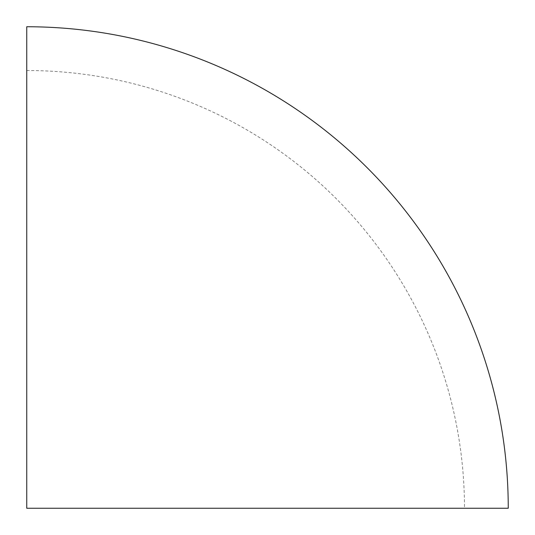 <?xml version="1.0" encoding="UTF-8"?>
<svg xmlns="http://www.w3.org/2000/svg" width="535" height="535" viewBox="0 0 535 535"><rect width="100%" height="100%" fill="white"/><g stroke="black" fill="none" stroke-linecap="round" stroke-linejoin="round"><path stroke-width="0.4" stroke-dasharray="2.67 2.01" d="M26.75 26.75L26.75 508.25L508.25 508.25M26.75 70.52A437.73 437.73 0 0 1 464.48 508.25"/><path stroke-width="0.8" d="M26.75 508.25L508.25 508.25A481.5 481.5 0 0 0 26.75 26.75L26.75 508.25"/></g></svg>
